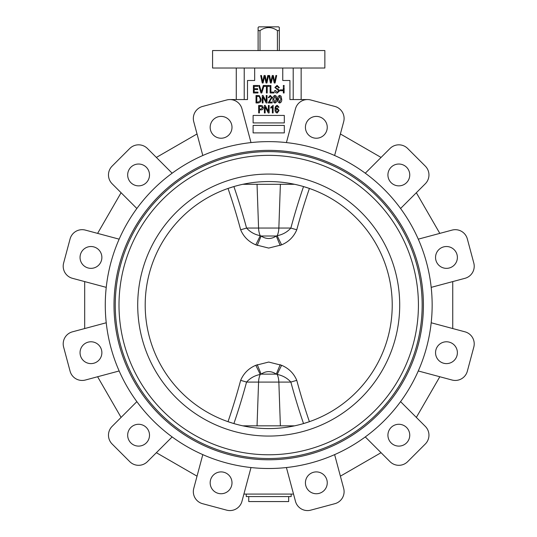 <?xml version="1.0" encoding="UTF-8"?>
<svg xmlns="http://www.w3.org/2000/svg" width="537" height="537" viewBox="0 0 537 537"><rect width="100%" height="100%" fill="white"/><g stroke="black" fill="none" stroke-linecap="round" stroke-linejoin="round"><path stroke-width="0.81" d="M255.8 365.294L268.715 362.052L281.623 365.294C288.792 368.362 293.84 373.39 296.78 380.371A12.479 0.893 -15 0 0 290.866 382.082C287.235 378.055 282.677 375.517 277.199 374.457L276.32 374.128C271.232 370.785 266.157 370.785 261.103 374.128L260.23 374.457C254.766 375.504 250.208 378.048 246.557 382.082A558.104 482.159 98 0 1 233.89 423.572L228.024 421.686A551.942 476.836 -82 0 0 240.65 380.371C243.623 373.349 248.678 368.322 255.8 365.294A12.479 0.43 -116.7 0 1 260.23 374.457A12.479 6.236 -90 0 0 258.572 382.082L257.042 425.834M255.8 244.845A12.479 0.43 -63.3 0 0 260.23 235.676A12.479 6.236 -90 0 1 258.572 228.05L246.557 228.05C250.188 232.078 254.746 234.622 260.23 235.676L261.103 236.005C266.191 239.348 271.266 239.348 276.32 236.005L277.199 235.676C282.663 234.629 287.214 232.091 290.866 228.05A12.479 0.893 -165 0 0 296.78 229.762C293.799 236.783 288.752 241.811 281.623 244.845L268.715 248.081L255.8 244.845C248.631 241.771 243.583 236.743 240.65 229.762A551.942 476.836 -98 0 0 228.024 188.447L233.89 186.567A558.104 482.159 82 0 1 246.557 228.05A12.479 0.893 -15 0 1 240.65 229.762M279.321 50.552L279.321 30.596L277.421 30.596C271.594 26.595 265.788 26.595 260.002 30.596L258.109 30.596L258.109 27.474L258.753 26.85L258.109 27.474M277.421 50.552L277.421 30.596M288.671 496.577L288.671 501.565L248.752 501.565L248.752 496.577M291.168 494.08L291.168 496.577L246.255 496.577L246.255 494.08M305.425 127.316A10.915 10.915 0 0 0 316.34 138.231A10.915 10.915 0 0 0 327.255 127.316A10.915 10.915 0 0 0 316.34 116.401A10.915 10.915 0 0 0 305.425 127.316M387.922 174.941A10.915 10.915 0 0 0 398.837 185.862A10.915 10.915 0 0 0 409.751 174.941A10.915 10.915 0 0 0 398.837 164.027A10.915 10.915 0 0 0 387.922 174.941M435.547 257.438A10.915 10.915 0 0 0 446.462 268.352A10.915 10.915 0 0 0 457.383 257.438A10.915 10.915 0 0 0 446.462 246.523A10.915 10.915 0 0 0 435.547 257.438M435.547 352.695A10.915 10.915 0 0 0 446.462 363.609A10.915 10.915 0 0 0 457.383 352.695A10.915 10.915 0 0 0 446.462 341.78A10.915 10.915 0 0 0 435.547 352.695M387.922 435.192A10.915 10.915 0 0 0 398.837 446.106A10.915 10.915 0 0 0 409.751 435.192A10.915 10.915 0 0 0 398.837 424.277A10.915 10.915 0 0 0 387.922 435.192M305.425 482.817A10.915 10.915 0 0 0 316.34 493.738A10.915 10.915 0 0 0 327.255 482.817A10.915 10.915 0 0 0 316.34 471.902A10.915 10.915 0 0 0 305.425 482.817M210.168 482.817A10.915 10.915 0 0 0 221.083 493.738A10.915 10.915 0 0 0 231.997 482.817A10.915 10.915 0 0 0 221.083 471.902A10.915 10.915 0 0 0 210.168 482.817M127.672 435.192A10.915 10.915 0 0 0 138.586 446.106A10.915 10.915 0 0 0 149.508 435.192A10.915 10.915 0 0 0 138.586 424.277A10.915 10.915 0 0 0 127.672 435.192M80.047 352.695A10.915 10.915 0 0 0 90.961 363.609A10.915 10.915 0 0 0 101.876 352.695A10.915 10.915 0 0 0 90.961 341.78A10.915 10.915 0 0 0 80.047 352.695M80.047 257.438A10.915 10.915 0 0 0 90.961 268.352A10.915 10.915 0 0 0 101.876 257.438A10.915 10.915 0 0 0 90.961 246.523A10.915 10.915 0 0 0 80.047 257.438M127.672 174.941A10.915 10.915 0 0 0 138.586 185.862A10.915 10.915 0 0 0 149.508 174.941A10.915 10.915 0 0 0 138.586 164.027A10.915 10.915 0 0 0 127.672 174.941M210.168 127.316A10.915 10.915 0 0 0 221.083 138.231A10.915 10.915 0 0 0 231.997 127.316A10.915 10.915 0 0 0 221.083 116.401A10.915 10.915 0 0 0 210.168 127.316M251.007 467.539L241.959 501.33A12.479 12.479 0 0 1 226.674 510.15L202.577 503.693A12.479 12.479 0 0 1 193.756 488.415L202.805 454.624M202.805 155.508L193.756 121.724A12.479 12.479 0 0 1 202.577 106.44L226.674 99.983A12.479 12.479 0 0 1 241.959 108.803L251.007 142.594M136.854 208.497L112.126 183.768A12.479 12.479 0 0 1 112.126 166.121L129.766 148.481A12.479 12.479 0 0 1 147.413 148.481L172.142 173.209M106.239 287.362L72.455 278.314A12.479 12.479 0 0 1 63.628 263.029L70.085 238.931A12.479 12.479 0 0 1 85.37 230.105L119.154 239.16M119.154 370.973L85.37 380.028A12.479 12.479 0 0 1 70.085 371.201L63.628 347.103A12.479 12.479 0 0 1 72.455 331.826L106.239 322.771M172.142 436.923L147.413 461.659A12.479 12.479 0 0 1 129.766 461.659L112.126 444.012A12.479 12.479 0 0 1 112.126 426.371L136.854 401.636M268.715 68.024L324.858 68.024L324.858 50.552L212.571 50.552L212.571 68.024L268.715 68.024M114.012 305.07A154.703 154.703 0 0 0 268.715 459.773A154.703 154.703 0 0 0 423.418 305.07A154.703 154.703 0 0 0 268.715 150.367A154.703 154.703 0 0 0 114.012 305.07M240.65 380.371A12.479 0.893 -165 0 1 246.557 382.082L290.866 382.082A558.104 482.159 -98 0 0 303.533 423.572L309.406 421.686A551.942 476.836 82 0 1 296.78 380.371M392.225 305.07A123.517 123.517 0 0 0 268.715 181.553A123.517 123.517 0 0 0 145.198 305.07A123.517 123.517 0 0 0 268.715 428.58A123.517 123.517 0 0 0 392.225 305.07A123.517 123.517 0 0 1 268.715 428.58A123.517 123.517 0 0 1 145.198 305.07M418.424 305.07A149.716 149.716 0 0 0 268.715 155.354A149.716 149.716 0 0 0 118.999 305.07A149.716 149.716 0 0 0 268.715 454.779A149.716 149.716 0 0 0 418.424 305.07M432.151 305.07A163.436 163.436 0 0 0 268.715 141.627A163.436 163.436 0 0 0 105.279 305.07A163.436 163.436 0 0 0 268.715 468.506A163.436 163.436 0 0 0 432.151 305.07M242.818 425.834L294.605 425.834M307.52 99.56L289.92 99.56L289.92 80.496L282.757 80.496L282.757 68.024M229.903 99.56L247.503 99.56L247.503 80.496L254.666 80.496L254.666 68.024M275.468 90.444L277.26 92.196L278.777 90.914L274.884 87.444L277.058 85.39L279.361 87.625L278.582 87.726L277.085 86.262L275.662 87.457L275.911 88.216L278.401 89.102L279.555 90.894L277.193 93.069C275.622 92.975 274.783 92.129 274.689 90.545L275.468 90.444M286.416 142.594L295.471 108.803A12.479 12.479 0 0 1 310.748 99.983L334.853 106.44A12.479 12.479 0 0 1 343.673 121.724L334.618 155.508M286.416 467.539A163.436 163.436 0 0 0 334.618 454.624L343.673 488.415A12.479 12.479 0 0 1 334.853 503.693L310.748 510.15A12.479 12.479 0 0 1 295.471 501.33L286.416 467.539M244.221 68.024L244.221 99.56M293.202 99.56L293.202 68.024M301.15 99.56L301.15 68.024M236.273 68.024L236.273 99.56M296.78 229.762A551.942 476.836 98 0 1 309.406 188.447L303.533 186.567A558.104 482.159 -82 0 0 290.866 228.05L278.851 228.05L280.381 184.298M242.818 184.298L294.605 184.298M243.899 494.08L293.524 494.08M365.281 173.209L390.016 148.481A12.479 12.479 0 0 1 407.657 148.481L425.304 166.121A12.479 12.479 0 0 1 425.304 183.768L400.568 208.497M418.269 239.16L452.06 230.105A12.479 12.479 0 0 1 467.338 238.931L473.795 263.029A12.479 12.479 0 0 1 464.975 278.314L431.191 287.362M431.191 322.771L464.975 331.826A12.479 12.479 0 0 1 473.795 347.103L467.338 371.201A12.479 12.479 0 0 1 452.06 380.028L418.269 370.973M400.568 401.636L425.304 426.371A12.479 12.479 0 0 1 425.304 444.012L407.657 461.659A12.479 12.479 0 0 1 390.016 461.659L365.281 436.923M381.055 157.435L340.391 133.961M439.816 233.387L416.343 192.723M452.738 328.543L452.738 281.589M416.343 417.41L439.816 376.746M340.391 476.171L381.055 452.698M156.368 452.698L197.032 476.171M97.606 376.746L121.08 417.41M84.692 281.589L84.692 328.543M97.606 233.387L121.08 192.723M197.032 133.961L156.368 157.435M257.968 92.975L253.404 92.975L253.404 85.49L257.874 85.49L257.874 86.363L254.176 86.363L254.176 88.699L257.679 88.699L257.679 89.572L254.176 89.572L254.176 92.096L257.968 92.096L257.968 92.975M261.767 92.975L260.962 92.975L258.727 85.49L259.525 85.49L261.324 92.096L263.318 85.49L264.123 85.49L261.767 92.975M267.204 92.975L266.426 92.975L266.426 86.363L264.385 86.363L264.385 85.49L269.245 85.49L269.245 86.363L267.204 86.363L267.204 92.975M274.011 92.975L270.124 92.975L270.124 85.49L270.903 85.49L270.903 92.096L274.011 92.096L274.011 92.975M282.563 90.74L280.233 90.74L280.233 89.86L282.563 89.86L282.563 90.74M284.12 86.558L283.341 86.558L283.341 85.49L284.12 85.49L284.12 86.558M284.12 92.975L283.341 92.975L283.341 87.531L284.12 87.531L284.12 92.975M258.23 102.956L256.028 102.956L256.028 95.472L259.324 95.606L261.083 99.17C261.217 101.386 260.264 102.648 258.23 102.956M256.807 102.077L258.136 102.077L260.009 100.99L260.304 99.157L259.176 96.492L256.807 96.345L256.807 102.077M263.023 102.956L262.251 102.956L262.251 95.472L263.076 95.472L266.231 101.433L266.231 95.472L267.01 95.472L267.01 102.956L266.177 102.956L263.023 96.996L263.023 102.956M269.245 102.077L272.165 102.077L272.165 102.956L268.178 102.956L271.386 97.452L270.239 96.15L269.05 97.707L268.272 97.606L270.265 95.371L272.165 97.472L269.245 102.077M274.931 103.05C273.34 102.419 272.675 101.144 272.944 99.217C272.689 97.278 273.353 95.995 274.937 95.371L276.313 96.163L276.924 99.217C277.179 101.151 276.515 102.426 274.931 103.05M273.722 99.211L274.951 102.272L276.152 99.211L274.904 96.15L273.722 99.211M279.696 103.05C278.099 102.419 277.434 101.144 277.703 99.217C277.448 97.278 278.119 95.995 279.703 95.371L281.079 96.163L281.69 99.217C281.945 101.151 281.281 102.426 279.696 103.05M278.481 99.211L279.717 102.272L280.911 99.211L279.67 96.15L278.481 99.211M259.431 112.938L258.653 112.938L258.653 105.447L262.157 105.594L263.318 107.622C263.278 109.132 262.512 109.897 261.009 109.924L259.431 109.924L259.431 112.938M259.431 109.045L261.056 109.045L262.539 107.662L261.042 106.326L259.431 106.326L259.431 109.045M265.164 112.938L264.385 112.938L264.385 105.447L265.218 105.447L268.372 111.414L268.372 105.447L269.151 105.447L269.151 112.938L268.319 112.938L265.164 106.977L265.164 112.938M273.138 105.353L273.138 112.938L272.36 112.938L272.36 107.004L270.802 108.172L270.802 107.299L273.138 105.353M277.246 105.353L278.972 107.199L278.193 107.299L277.152 106.131L276.099 106.95L275.756 109.038L277.246 108.071L279.065 110.494L277.179 113.032C275.548 112.495 274.85 111.28 275.078 109.387C274.81 107.34 275.535 105.99 277.246 105.353M275.857 110.461L277.139 112.253L278.287 110.521L277.085 108.85L275.857 110.461M263.09 82.993L262.237 82.993L260.673 75.509L261.465 75.509L262.633 81.946L264.097 75.509L265.177 75.509L266.527 81.946L267.735 75.509L268.527 75.509L266.923 82.993L266.063 82.993L264.58 76.408L263.09 82.993M271.259 82.993L270.406 82.993L268.842 75.509L269.628 75.509L270.802 81.946L272.259 75.509L273.34 75.509L274.689 81.946L275.904 75.509L276.689 75.509L275.085 82.993L274.226 82.993L272.749 76.408L271.259 82.993M253.115 115.428L253.115 122.919L284.308 122.919L284.308 115.428L253.115 115.428M253.115 125.41L253.115 132.894L284.308 132.894L284.308 125.41L253.115 125.41M279.321 27.474L278.676 26.85L279.321 27.474L279.321 30.596M258.753 26.85L278.676 26.85M258.109 50.552L258.109 30.596M260.002 50.552L260.002 30.596M280.227 245.49A12.479 0.383 -113.1 0 1 276.32 236.005L261.103 236.005A12.479 0.383 -66.9 0 1 257.196 245.49M257.042 184.298L258.572 228.05L278.851 228.05A12.479 6.236 -90 0 1 277.199 235.676A12.479 0.43 -116.7 0 0 281.623 244.845M257.196 364.643A12.479 0.383 -113.1 0 1 261.103 374.128L276.32 374.128A12.479 0.383 -66.9 0 1 280.227 364.643M281.623 365.294A12.479 0.43 -63.3 0 0 277.199 374.457A12.479 6.236 -90 0 1 278.851 382.082L280.381 425.834M115.254 305.07A153.454 153.454 0 0 0 268.715 458.524A153.454 153.454 0 0 0 422.169 305.07A153.454 153.454 0 0 0 268.715 151.609A153.454 153.454 0 0 0 115.254 305.07M399.709 305.07A131.001 131.001 0 0 0 268.715 174.069A131.001 131.001 0 0 0 137.714 305.07A131.001 131.001 0 0 0 268.715 436.064A131.001 131.001 0 0 0 399.709 305.07"/></g></svg>
